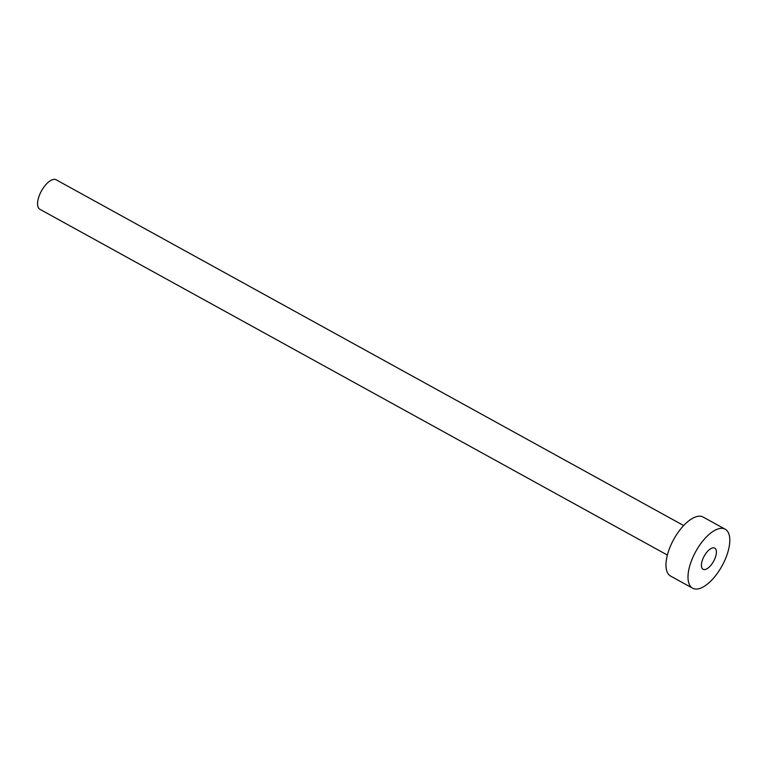 <?xml version="1.0" encoding="UTF-8"?>
<svg xmlns="http://www.w3.org/2000/svg" width="768" height="768" viewBox="0 0 768 768"><rect width="100%" height="100%" fill="white"/><g stroke="black" fill="none" stroke-linecap="round" stroke-linejoin="round"><path stroke-width="1.15" d="M715.795 556.003A12.077 5.366 118.9 0 0 714.73 548.122A12.077 5.366 118.9 0 0 702.01 561.398A12.077 5.366 118.9 0 0 703.075 569.28A12.077 5.366 118.9 0 0 715.795 556.003M667.382 555.053L39.888 209.299A16.848 7.488 -61.1 0 1 38.4 198.307A16.848 7.488 -61.1 0 1 56.15 179.789L683.645 525.542M692.64 588.211L670.608 576.077A33.696 14.986 -61.1 0 1 667.642 554.083A33.696 14.986 -61.1 0 1 703.133 517.046L725.165 529.19A33.696 14.986 -61.1 0 1 728.141 551.174A33.696 14.986 -61.1 0 1 692.64 588.211A33.696 14.986 -61.1 0 1 689.664 566.227A33.696 14.986 -61.1 0 1 725.165 529.19"/></g></svg>
